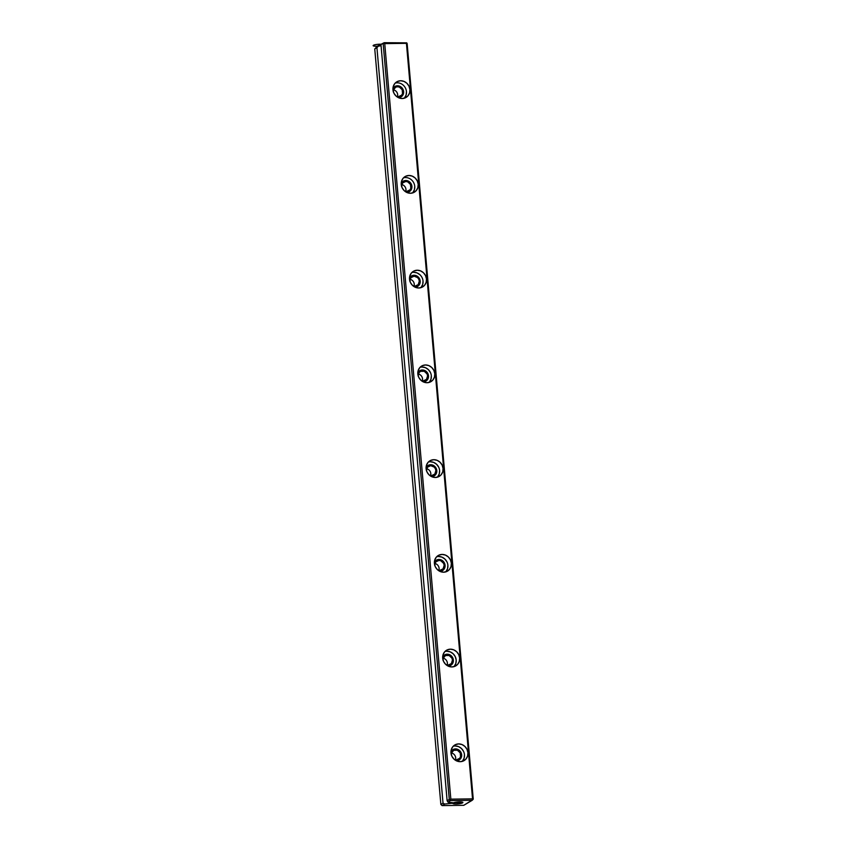 <?xml version="1.0" encoding="UTF-8"?>
<svg xmlns="http://www.w3.org/2000/svg" width="848" height="848" viewBox="0 0 848 848"><rect width="100%" height="100%" fill="white"/><g stroke="black" fill="none" stroke-linecap="round" stroke-linejoin="round"><path stroke-width="1.27" d="M381.621 44.234L384.218 42.686L383.19 43.884L383.911 43.163L406.743 42.856L407.146 43.566L473.248 799.092L472.94 799.569L472.537 798.858L406.436 43.333L384.738 43.619L450.839 799.145L472.537 798.858L406.436 43.333L406.743 42.856L407.146 43.566L473.248 799.092L472.219 800.289L450.521 800.576L447.935 802.123L452.874 802.727L451.942 803.289L444.681 804.052L442.084 805.6L463.782 805.314L472.94 799.569L472.537 798.858L450.839 799.145L447.119 800.703L447.935 802.123L452.874 802.727L451.942 803.289L451.899 802.749L451.942 803.289L444.681 804.052L443.027 803.141L376.925 47.615L378.367 46.163L381.059 45.707L376.819 46.428L384.218 42.686L406.743 42.856L383.911 43.163L384.738 43.619L450.839 799.145L450.118 799.865L450.521 800.576L447.935 802.123L447.119 800.703L449.281 799.41L383.19 43.884L449.281 799.41L450.521 800.576L472.219 800.289L463.782 805.314L442.084 805.6L440.854 804.434L442.084 805.6L444.681 804.052L443.027 803.141L440.854 804.434L443.027 803.141L376.925 47.615L374.752 48.908L440.854 804.434L374.752 48.908L378.367 46.163L381.059 45.707A4.844 0.912 -5 0 1 376.279 46.227A4.844 0.912 -5 0 1 373.989 45.039A4.844 0.912 -5 0 1 381.568 44.308M467.926 752.685L467.587 756.087L465.997 758.992L463.421 760.953L460.231 761.674L456.934 761.038L454.009 759.151L451.92 756.299L450.977 752.907L451.327 749.494L452.917 746.59L455.493 744.629L458.673 743.908L461.98 744.544L464.895 746.431L466.983 749.293L467.926 752.685A9.084 8.3 59.2 0 0 454.804 744.989A9.084 8.3 59.2 0 0 452.323 757.041A9.084 8.3 59.2 0 0 464.1 760.592A9.084 8.3 59.2 0 0 467.926 752.685M459.637 657.942L459.298 661.355L457.708 664.26L455.132 666.221L451.942 666.941L448.645 666.305L445.719 664.419L443.631 661.557L442.688 658.165L443.038 654.762L444.628 651.858L447.203 649.897L450.394 649.176L453.691 649.812L456.606 651.699L458.704 654.55L459.637 657.942A9.084 8.3 59.2 0 0 446.525 650.257A9.084 8.3 59.2 0 0 444.034 662.299A9.084 8.3 59.2 0 0 455.811 665.86A9.084 8.3 59.2 0 0 459.637 657.942M451.359 563.21L451.009 566.612L449.419 569.517L446.843 571.478L443.652 572.199L440.356 571.563L437.43 569.676L435.342 566.824L434.399 563.432L434.748 560.019L436.338 557.115L438.914 555.154L442.105 554.433L445.401 555.069L448.327 556.956L450.415 559.818L451.359 563.21A9.084 8.3 59.2 0 0 438.236 555.514A9.084 8.3 59.2 0 0 435.745 567.566A9.084 8.3 59.2 0 0 447.521 571.117A9.084 8.3 59.2 0 0 451.359 563.21M443.069 468.467L442.72 471.88L441.13 474.785L438.554 476.746L435.363 477.466L432.067 476.83L429.141 474.944L427.053 472.082L426.109 468.69L426.459 465.287L428.049 462.383L430.625 460.422L433.816 459.701L437.112 460.337L440.038 462.224L442.126 465.086L443.069 468.467A9.084 8.3 59.2 0 0 429.947 460.782A9.084 8.3 59.2 0 0 427.456 472.834A9.084 8.3 59.2 0 0 439.232 476.385A9.084 8.3 59.2 0 0 443.069 468.467M434.78 373.735L434.43 377.137L432.84 380.052L430.265 382.013L427.074 382.724L423.777 382.098L420.862 380.201L418.764 377.349L417.82 373.957L418.17 370.555L419.76 367.64L422.336 365.679L425.526 364.969L428.823 365.594L431.749 367.491L433.837 370.343L434.78 373.735A9.084 8.3 59.2 0 0 421.657 366.05A9.084 8.3 59.2 0 0 419.166 378.091A9.084 8.3 59.2 0 0 430.943 381.642A9.084 8.3 59.2 0 0 434.78 373.735M426.491 279.003L426.141 282.405L424.551 285.31L421.975 287.271L418.785 287.991L415.488 287.355L412.573 285.469L410.474 282.607L409.542 279.225L409.881 275.812L411.471 272.908L414.047 270.947L417.237 270.226L420.534 270.862L423.459 272.749L425.548 275.611L426.491 279.003A9.084 8.3 59.2 0 0 413.368 271.307A9.084 8.3 59.2 0 0 410.877 283.359A9.084 8.3 59.2 0 0 422.654 286.91A9.084 8.3 59.2 0 0 426.491 279.003M418.202 184.26L417.852 187.673L416.262 190.577L413.686 192.538L410.506 193.259L407.199 192.623L404.284 190.736L402.196 187.874L401.252 184.482L401.592 181.08L403.182 178.175L405.768 176.214L408.948 175.494L412.255 176.13L415.17 178.016L417.258 180.868L418.202 184.26A9.084 8.3 59.2 0 0 405.079 176.575A9.084 8.3 59.2 0 0 402.588 188.616A9.084 8.3 59.2 0 0 414.375 192.178A9.084 8.3 59.2 0 0 418.202 184.26M409.913 89.528L409.563 92.93L407.983 95.835L405.397 97.796L402.217 98.516L398.91 97.88L395.995 95.994L393.907 93.142L392.963 89.75L393.313 86.337L394.892 83.433L397.479 81.472L400.659 80.751L403.966 81.387L406.881 83.274L408.969 86.136L409.913 89.528A9.084 8.3 59.2 0 0 396.79 81.832A9.084 8.3 59.2 0 0 394.309 93.884A9.084 8.3 59.2 0 0 406.086 97.435A9.084 8.3 59.2 0 0 409.913 89.528M381.017 45.177L447.119 800.703L381.017 45.177M453.086 803.003L459.605 801.879L462.891 802.473L456.065 803.989L453.224 803.724L453.086 803.003M375.781 47.711L378.367 46.163L375.781 47.711M448.878 802.441L448.952 803.321L448.878 802.441M393.228 91.754L393.43 89.846A5.088 4.653 59.2 0 1 397.468 96.587A5.088 4.653 59.2 0 0 393.44 89.824L395.762 87.121L397.542 86.719L399.397 87.079L402.196 89.729L402.535 93.545L401.645 95.167L398.412 96.672L396.101 96.1A5.088 4.653 59.2 0 0 402.726 91.637A5.088 4.653 59.2 0 0 393.218 91.245M404.22 98.23A9.084 8.3 59.2 0 0 406.457 91.584L406.107 94.987L404.517 97.902M406.457 91.584A9.084 8.3 59.2 0 0 395.2 83.093M401.517 186.496L402.599 182.956L405.832 181.461L407.687 181.811L410.485 184.472L410.824 188.277L409.934 189.91L406.701 191.404L404.39 190.842A5.088 4.653 59.2 0 0 411.015 186.369A5.088 4.653 59.2 0 0 401.507 185.988M405.959 189.38A5.088 4.653 59.2 0 0 401.729 184.557A5.088 4.653 59.2 0 1 405.747 191.319A5.088 4.653 59.2 0 0 405.959 189.38M412.499 192.973A9.084 8.3 59.2 0 0 414.746 186.316A9.084 8.3 59.2 0 0 403.489 177.836M414.746 186.316L414.396 189.729L412.806 192.634M462.573 802.876A5.088 0.965 -5 0 1 456.489 803.978A5.088 0.965 -5 0 1 452.843 803.183A5.088 0.965 -5 0 1 457.75 801.975A5.088 0.965 -5 0 1 462.785 802.314A5.088 0.965 -5 0 1 462.573 802.876M460.888 801.911A3.869 0.731 -5 0 1 454.645 802.452A3.869 0.731 175 0 0 460.888 801.911M420.788 287.705A9.084 8.3 59.2 0 0 423.035 281.059L422.686 284.462L421.096 287.366M413.782 272.282L417.078 272.918L420.004 274.805M409.785 280.72A5.088 4.653 59.2 0 1 419.304 281.101A5.088 4.653 59.2 0 1 412.679 285.575L414.99 286.147L418.223 284.642L419.304 281.101L418.774 279.204L417.608 277.603L414.121 276.194L410.888 277.699L409.807 281.229M423.035 281.059A9.084 8.3 59.2 0 0 411.778 272.568M414.248 284.122A5.088 4.653 59.2 0 0 410.008 279.299A5.088 4.653 59.2 0 1 414.036 286.052A5.088 4.653 59.2 0 0 414.248 284.122M418.096 375.971L419.177 372.431L420.629 371.329L424.254 371.286L427.063 373.947L427.593 375.844L426.512 379.374L423.279 380.879L420.968 380.307A5.088 4.653 59.2 0 0 427.593 375.844A5.088 4.653 59.2 0 0 418.075 375.452M422.537 378.855A5.088 4.653 59.2 0 0 418.297 374.032A5.088 4.653 59.2 0 1 422.325 380.794A5.088 4.653 59.2 0 0 422.537 378.855M429.077 382.448A9.084 8.3 59.2 0 0 431.325 375.791L430.975 379.204L429.385 382.109M422.071 367.025L425.367 367.661L428.293 369.548L430.381 372.399M431.325 375.791A9.084 8.3 59.2 0 0 420.067 367.311M437.367 477.18A9.084 8.3 59.2 0 0 439.614 470.534A9.084 8.3 59.2 0 0 428.357 462.043M439.614 470.534L439.264 473.937L437.674 476.841M430.36 461.757L433.657 462.393L436.572 464.28L438.67 467.142M426.364 470.195A5.088 4.653 59.2 0 1 435.883 470.576A5.088 4.653 59.2 0 1 429.258 475.05L431.568 475.611L434.801 474.117L435.883 470.576L435.353 468.679L434.187 467.078L430.699 465.669L427.466 467.174L426.385 470.704M430.816 473.587A5.088 4.653 59.2 0 0 426.586 468.764A5.088 4.653 59.2 0 1 430.614 475.527A5.088 4.653 59.2 0 0 430.816 473.587M445.656 571.912A9.084 8.3 59.2 0 0 447.892 565.266A9.084 8.3 59.2 0 0 436.646 556.776M434.674 565.436L435.755 561.906L438.988 560.401L440.833 560.761L443.642 563.422L444.172 565.319L443.08 568.849L439.858 570.354L437.547 569.782A5.088 4.653 59.2 0 0 444.172 565.319A5.088 4.653 59.2 0 0 434.653 564.927M439.105 568.33A5.088 4.653 59.2 0 0 434.876 563.507A5.088 4.653 59.2 0 1 438.904 570.269A5.088 4.653 59.2 0 0 439.105 568.33M447.892 565.266L447.553 568.669L445.963 571.584M438.649 556.5L441.946 557.125L444.861 559.023L446.96 561.874M442.963 660.179L443.154 658.271L445.486 655.546L449.122 655.493L451.931 658.154L452.461 660.051L451.369 663.592L448.147 665.086L445.836 664.525A5.088 4.653 59.2 0 0 452.461 660.051A5.088 4.653 59.2 0 0 442.942 659.67M447.394 663.062A5.088 4.653 59.2 0 0 443.165 658.239A5.088 4.653 59.2 0 1 447.193 665.002A5.088 4.653 59.2 0 0 447.394 663.062M453.945 666.655A9.084 8.3 59.2 0 0 456.182 659.998A9.084 8.3 59.2 0 0 444.935 651.518M446.928 651.232L450.235 651.868L453.15 653.755L455.238 656.617L456.182 659.998L455.842 663.412L454.252 666.316M451.253 754.911L451.443 753.003L453.775 750.279L457.411 750.236L460.22 752.886L460.549 756.692L459.658 758.324L456.436 759.829L454.125 759.257A5.088 4.653 59.2 0 0 460.74 754.784A5.088 4.653 59.2 0 0 451.231 754.402M455.683 757.805A5.088 4.653 59.2 0 0 451.454 752.982A5.088 4.653 59.2 0 1 455.482 759.734A5.088 4.653 59.2 0 0 455.683 757.805M462.234 761.387A9.084 8.3 59.2 0 0 464.471 754.741A9.084 8.3 59.2 0 0 453.214 746.251M464.471 754.741L464.121 758.144L462.542 761.048M455.217 745.964L458.524 746.6L461.439 748.487L463.527 751.349M392.931 88.584A6.053 5.533 -120.8 0 1 403.627 91.616A6.053 5.533 -120.8 0 1 398.306 97.615M401.221 183.316A6.053 5.533 -120.8 0 1 411.916 186.359A6.053 5.533 -120.8 0 1 406.595 192.348M409.51 278.059A6.053 5.533 -120.8 0 1 420.205 281.091A6.053 5.533 -120.8 0 1 414.884 287.09M417.799 372.791A6.053 5.533 -120.8 0 1 428.494 375.834A6.053 5.533 -120.8 0 1 423.173 381.823M426.088 467.534A6.053 5.533 -120.8 0 1 436.784 470.566A6.053 5.533 -120.8 0 1 431.462 476.565M434.377 562.266A6.053 5.533 -120.8 0 1 445.073 565.309A6.053 5.533 -120.8 0 1 439.752 571.298M442.667 656.999A6.053 5.533 -120.8 0 1 453.362 660.041A6.053 5.533 -120.8 0 1 448.041 666.03M450.945 751.741A6.053 5.533 -120.8 0 1 461.651 754.773A6.053 5.533 -120.8 0 1 456.33 760.773"/></g></svg>

